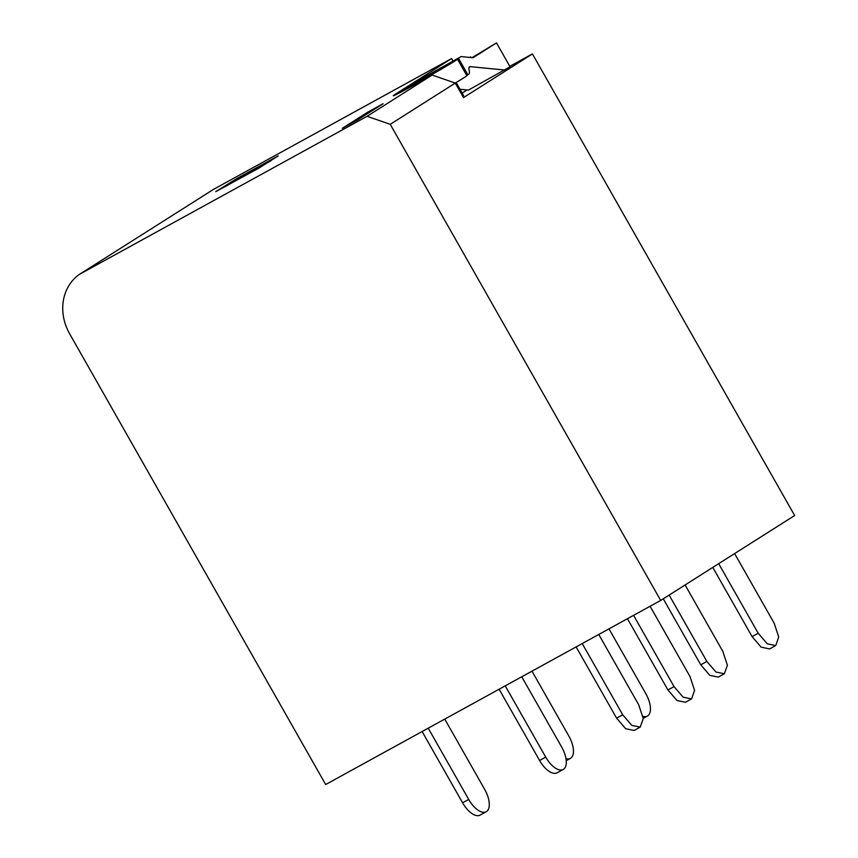 <?xml version="1.0" encoding="UTF-8"?>
<svg xmlns="http://www.w3.org/2000/svg" width="858" height="858" viewBox="0 0 858 858"><rect width="100%" height="100%" fill="white"/><g stroke="black" fill="none" stroke-linecap="round" stroke-linejoin="round"><path stroke-width="1.29" d="M452.981 61.025L451.576 58.559L213.428 189.425L79.472 274.335L367.095 116.291L432.164 75.043L455.287 83.087L463.524 97.587L532.421 53.915L509.802 66.345M79.472 274.335A47.555 41.817 57.6 0 0 69.616 333.762L325.675 784.523L660.692 600.439L794.647 515.519L532.421 53.915M451.576 58.559L396.718 93.34A34.878 0.912 -29.6 0 0 393.286 95.785A34.878 0.912 -29.6 0 0 409.577 87.452L432.164 75.043M367.814 112.13L342.31 128.292L357.593 119.895L383.097 103.732L367.814 112.13L368.211 112.816L353.41 122.19M259.084 167.996L215.766 191.634L236.647 178.711L278.207 155.877L259.084 167.996M660.692 600.439L390.229 124.324L455.287 83.087M390.229 124.324L367.095 116.291M372.383 110.521L368.211 112.816M224.957 186.754L271.16 160.65M467.095 89.951L462.151 93.093M444.423 66.999L410.875 85.414L438.663 69.219L448.884 64.168L444.423 66.999M434.942 72.201L434.534 71.493M402.724 91.173L402.305 90.455A31.703 0.826 -29.6 0 1 405.544 88.16A31.703 0.826 -29.6 0 1 417.278 81.092L461.089 56.574L473.026 57.743L496.492 42.9L510.06 66.795L468.436 90.09L459.974 89.253M402.305 90.455A31.703 0.826 -29.6 0 0 423.402 79.397A31.703 0.826 -29.6 0 0 454.214 61.433A31.703 0.826 -29.6 0 0 457.443 59.127A31.703 0.826 -29.6 0 0 457.26 59.138L457.185 59.148M457.26 59.138L461.089 56.574M455.212 83.054A31.703 0.826 -29.6 0 0 463.61 77.96A31.703 0.826 -29.6 0 0 466.838 75.665L457.443 59.127M469.616 66.785L470.474 66.667C468.983 66.624 468.543 67.825 469.133 70.259A5.545 2.681 61.2 0 1 468.629 74.271L466.752 75.504M469.047 67.45L470.474 66.667L504.933 70.045M469.83 57.432L470.667 56.896L471.031 57.55M470.667 56.896L469.734 57.422M496.492 42.9L472.05 57.647M456.134 82.507L463.642 95.71L462.827 96.353M565.98 758.676A19.82 9.417 61.2 0 0 570.377 758.386A19.82 9.417 61.2 0 0 568.8 735.971L531.981 671.16M642.985 716.366A19.82 9.417 -118.8 0 0 647.382 716.076A19.82 9.417 -118.8 0 0 645.806 693.661L608.987 628.85M669.154 595.066L706.863 661.454L715.937 672.018L724.377 673.766L727.402 665.24L722.811 651.351L685.102 584.963M663.266 598.809L700.761 664.811L709.823 675.375L718.275 677.123L724.377 673.766M734.609 553.549L774.141 623.133L778.742 637.022L775.718 645.559L767.266 643.811L758.204 633.247L718.682 563.674M775.718 645.559L769.605 648.916L761.153 647.168L752.091 636.604L712.784 567.406M422.115 731.531L462.591 802.788A19.82 9.417 -118.8 0 0 480.105 815.1L486.218 811.743A19.82 9.417 61.2 0 0 484.641 789.328L444.755 719.101M428.228 728.174L468.704 799.431A19.82 9.417 61.2 0 0 486.218 811.743M539.596 760.478A19.82 9.417 61.2 0 0 557.11 772.79L563.223 769.433A19.82 9.417 -118.8 0 1 545.709 757.11L539.596 760.478L499.12 689.221M563.223 769.433A19.82 9.417 -118.8 0 0 561.647 747.007L521.75 676.78M505.233 685.864L545.709 757.11M582.228 643.554L622.704 714.8L631.778 725.375L640.218 727.112L643.253 718.586L638.652 704.697L598.755 634.47M576.126 646.911L616.602 718.157L625.664 728.732L634.116 730.469L640.218 727.112M650.085 606.263L689.982 676.49L694.583 690.379L691.559 698.905L683.107 697.157L674.045 686.593L633.569 615.336M691.559 698.905L685.445 702.262L676.994 700.514L667.932 689.95L627.455 618.704M231.07 181.939L231.467 182.625M236.647 178.711L237.044 179.397M397.147 94.09L396.718 93.34M425.836 77.703L425.45 77.038M467.867 74.764L458.472 58.226M706.863 661.454L700.761 664.811M752.091 636.604L758.204 633.247M468.704 799.431L462.591 802.788M622.704 714.8L616.602 718.157M667.932 689.95L674.045 686.593M566.226 760.671L570.377 758.386M647.382 716.076L643.232 718.361"/></g></svg>

